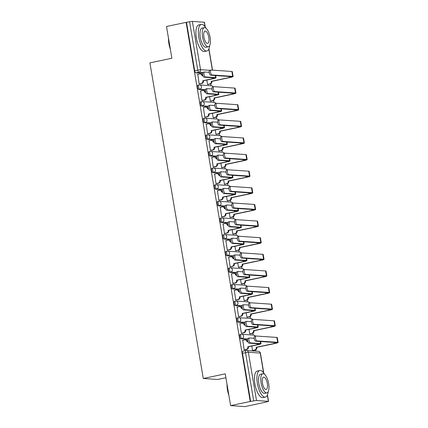 <?xml version="1.0" encoding="UTF-8"?>
<svg xmlns="http://www.w3.org/2000/svg" width="428" height="428" viewBox="0 0 428 428"><rect width="100%" height="100%" fill="white"/><g stroke="black" fill="none" stroke-linecap="round" stroke-linejoin="round"><path stroke-width="0.64" d="M240.151 334.557A2.172 0.813 78.1 0 0 240.065 334.562A2.172 0.813 78.1 0 0 239.675 336.633A2.172 0.813 78.1 0 0 240.873 338.821L241.954 338.591A2.172 0.813 -101.9 0 1 240.755 336.403A2.172 0.813 -101.9 0 1 241.146 334.338A2.172 0.813 -101.9 0 1 241.237 334.332A2.172 2.001 93.9 0 1 243.564 336.044A2.172 2.001 -86.1 0 1 241.954 338.591L247.651 338.981M237.342 317.934A2.172 0.813 78.1 0 0 237.251 317.94A2.172 0.813 78.1 0 0 236.861 320.01A2.172 0.813 78.1 0 0 238.059 322.198L239.145 321.968A2.172 0.813 -101.9 0 1 237.947 319.78A2.172 0.813 -101.9 0 1 238.337 317.715A2.172 0.813 -101.9 0 1 238.423 317.71A2.172 2.001 93.9 0 1 240.755 319.422A2.172 2.001 -86.1 0 1 239.145 321.968L244.837 322.359M234.528 301.312A2.172 0.813 78.1 0 0 234.442 301.317A2.172 0.813 78.1 0 0 234.046 303.388A2.172 0.813 78.1 0 0 235.25 305.576L236.331 305.346A2.172 0.813 -101.9 0 1 235.133 303.158A2.172 0.813 -101.9 0 1 235.523 301.093A2.172 0.813 -101.9 0 1 235.614 301.082A2.172 2.001 93.9 0 1 237.941 302.799A2.172 2.001 -86.1 0 1 236.331 305.346L242.029 305.736M231.719 284.69A2.172 0.813 78.1 0 0 231.628 284.695A2.172 0.813 78.1 0 0 231.238 286.765A2.172 0.813 78.1 0 0 232.436 288.954L233.522 288.723A2.172 0.813 -101.9 0 1 232.324 286.535A2.172 0.813 -101.9 0 1 232.714 284.47A2.172 0.813 -101.9 0 1 232.8 284.46A2.172 2.001 93.9 0 1 235.133 286.177A2.172 2.001 -86.1 0 1 233.522 288.723L239.215 289.114M228.905 268.067A2.172 0.813 78.1 0 0 228.82 268.072A2.172 0.813 78.1 0 0 228.424 270.143A2.172 0.813 78.1 0 0 229.627 272.331L230.708 272.101A2.172 0.813 -101.9 0 1 229.51 269.913A2.172 0.813 -101.9 0 1 229.9 267.842A2.172 0.813 -101.9 0 1 229.991 267.837A2.172 2.001 93.9 0 1 232.318 269.554A2.172 2.001 -86.1 0 1 230.708 272.101L236.406 272.492M226.096 251.445A2.172 0.813 78.1 0 0 226.005 251.45A2.172 0.813 78.1 0 0 225.615 253.52A2.172 0.813 78.1 0 0 226.813 255.709L227.899 255.479A2.172 0.813 -101.9 0 1 226.696 253.29A2.172 0.813 -101.9 0 1 227.091 251.22A2.172 0.813 -101.9 0 1 227.177 251.215A2.172 2.001 93.9 0 1 229.51 252.932A2.172 2.001 -86.1 0 1 227.899 255.479L233.592 255.869M223.282 234.822A2.172 0.813 78.1 0 0 223.197 234.828A2.172 0.813 78.1 0 0 222.801 236.898A2.172 0.813 78.1 0 0 224.005 239.086L225.085 238.856A2.172 0.813 -101.9 0 1 223.887 236.668A2.172 0.813 -101.9 0 1 224.277 234.598A2.172 0.813 -101.9 0 1 224.368 234.592A2.172 2.001 93.9 0 1 226.696 236.31A2.172 2.001 -86.1 0 1 225.085 238.856L230.783 239.247M220.468 218.2A2.172 0.813 78.1 0 0 220.383 218.205A2.172 0.813 78.1 0 0 219.992 220.276A2.172 0.813 78.1 0 0 221.19 222.464L222.276 222.234A2.172 0.813 -101.9 0 1 221.073 220.046A2.172 0.813 -101.9 0 1 221.469 217.975A2.172 0.813 -101.9 0 1 221.554 217.97A2.172 2.001 93.9 0 1 223.887 219.687A2.172 2.001 -86.1 0 1 222.276 222.234L227.969 222.624M217.659 201.577A2.172 0.813 78.1 0 0 217.574 201.583A2.172 0.813 78.1 0 0 217.178 203.648A2.172 0.813 78.1 0 0 218.382 205.841L219.462 205.611A2.172 0.813 -101.9 0 1 218.264 203.423A2.172 0.813 -101.9 0 1 218.655 201.353A2.172 0.813 -101.9 0 1 218.74 201.347A2.172 2.001 93.9 0 1 221.073 203.065A2.172 2.001 -86.1 0 1 219.462 205.611L225.16 206.002M214.845 184.955A2.172 0.813 78.1 0 0 214.76 184.96A2.172 0.813 78.1 0 0 214.369 187.025A2.172 0.813 78.1 0 0 215.568 189.213L216.654 188.989A2.172 0.813 -101.9 0 1 215.45 186.801A2.172 0.813 -101.9 0 1 215.846 184.73A2.172 0.813 -101.9 0 1 215.931 184.725A2.172 2.001 93.9 0 1 218.264 186.442A2.172 2.001 -86.1 0 1 216.654 188.989L222.346 189.374M212.037 168.332A2.172 0.813 78.1 0 0 211.951 168.338A2.172 0.813 78.1 0 0 211.555 170.403A2.172 0.813 78.1 0 0 212.759 172.591L213.84 172.366A2.172 0.813 -101.9 0 1 212.641 170.178A2.172 0.813 -101.9 0 1 213.032 168.108A2.172 0.813 -101.9 0 1 213.117 168.102A2.172 2.001 93.9 0 1 215.45 169.82A2.172 2.001 -86.1 0 1 213.84 172.366L219.537 172.751M209.222 151.71A2.172 0.813 78.1 0 0 209.137 151.715A2.172 0.813 78.1 0 0 208.746 153.78A2.172 0.813 78.1 0 0 209.945 155.969L211.031 155.744A2.172 0.813 -101.9 0 1 209.827 153.556A2.172 0.813 -101.9 0 1 210.223 151.485A2.172 0.813 -101.9 0 1 210.309 151.48A2.172 2.001 93.9 0 1 212.641 153.197A2.172 2.001 -86.1 0 1 211.031 155.744L216.723 156.129M206.414 135.088A2.172 0.813 78.1 0 0 206.328 135.093A2.172 0.813 78.1 0 0 205.932 137.158A2.172 0.813 78.1 0 0 207.136 139.346L208.217 139.121A2.172 0.813 -101.9 0 1 207.018 136.933A2.172 0.813 -101.9 0 1 207.409 134.863A2.172 0.813 -101.9 0 1 207.494 134.857A2.172 2.001 93.9 0 1 209.827 136.575A2.172 2.001 -86.1 0 1 208.217 139.121L213.914 139.507M203.6 118.465A2.172 0.813 78.1 0 0 203.514 118.47A2.172 0.813 78.1 0 0 203.123 120.536A2.172 0.813 78.1 0 0 204.322 122.724L205.408 122.499A2.172 0.813 -101.9 0 1 204.204 120.311A2.172 0.813 -101.9 0 1 204.6 118.24A2.172 0.813 -101.9 0 1 204.686 118.235A2.172 2.001 93.9 0 1 207.018 119.952A2.172 2.001 -86.1 0 1 205.408 122.499L211.1 122.884M200.791 101.843A2.172 0.813 78.1 0 0 200.705 101.848A2.172 0.813 78.1 0 0 200.309 103.913A2.172 0.813 78.1 0 0 201.513 106.101L202.594 105.877A2.172 0.813 -101.9 0 1 201.395 103.688A2.172 0.813 -101.9 0 1 201.786 101.618A2.172 0.813 -101.9 0 1 201.872 101.613A2.172 2.001 93.9 0 1 204.204 103.33A2.172 2.001 -86.1 0 1 202.594 105.877L208.292 106.262M197.977 85.22A2.172 0.813 78.1 0 0 197.891 85.226A2.172 0.813 78.1 0 0 197.501 87.291A2.172 0.813 78.1 0 0 198.699 89.479L199.785 89.254A2.172 0.813 -101.9 0 1 198.581 87.066A2.172 0.813 -101.9 0 1 198.977 84.995A2.172 0.813 -101.9 0 1 199.063 84.99A2.172 2.001 93.9 0 1 201.395 86.707A2.172 2.001 -86.1 0 1 199.785 89.254L205.477 89.639M230.622 405.616L225.256 373.863L203.284 378.486L149.902 62.868L171.869 58.245L166.503 26.493L186.105 22.368L250.23 401.496L230.622 405.616L245.025 406.6L264.611 402.363M255.944 351.147L255.725 349.826M253.226 335.076L252.911 333.203M250.417 318.453L250.096 316.581M247.603 301.831L247.288 299.958M244.795 285.209L244.474 283.336M241.981 268.586L241.665 266.708M239.172 251.964L238.851 250.086M236.358 235.341L236.042 233.463M233.549 218.719L233.228 216.841M230.735 202.096L230.419 200.218M227.926 185.474L227.605 183.596M225.112 168.851L224.796 166.974M222.303 152.229L221.982 150.351M219.489 135.606L219.173 133.729M216.68 118.984L216.359 117.106M213.866 102.362L213.551 100.484M211.058 85.739L210.737 83.861M225.909 377.737L217.686 379.465L203.284 378.486M264.627 402.475L268.393 401.336L256.511 400.522L253.702 400.881L245.538 352.613A2.172 0.813 -101.9 0 1 245.929 350.543A2.172 0.813 -101.9 0 1 246.014 350.537A2.172 2.001 -86.1 0 1 246.523 350.505A2.172 2.172 0 0 0 245.929 350.543L242.874 351.185A2.172 0.813 -101.9 0 1 242.965 351.179M250.23 401.496L253.702 400.881M202.621 73.316L195.89 72.856L198.94 72.214A2.172 0.813 -101.9 0 1 197.741 70.026L189.577 21.758L192.386 21.4L204.44 22.261L205.237 26.991M189.577 21.758L186.105 22.368M197.79 74.354L199.17 83.931L199.79 83.909M206.815 80.057L207.569 84.503L208.185 84.482M200.604 90.977L201.984 100.553L202.605 100.532M209.629 96.68L210.378 101.126L210.999 101.104M203.412 107.599L204.793 117.176L205.413 117.154M212.438 113.302L213.192 117.748L213.807 117.727M206.226 124.222L207.607 133.798L208.227 133.777M215.252 129.925L216.001 134.371L216.621 134.349M209.035 140.849L210.416 150.421L211.036 150.399M218.061 146.547L218.815 150.993L219.43 150.972M211.849 157.472L213.23 167.043L213.85 167.022M220.875 163.17L221.624 167.616L222.244 167.594M214.658 174.094L216.038 183.666L216.659 183.644M223.684 179.792L224.438 184.238L225.058 184.217M217.472 190.717L218.852 200.288L219.473 200.267M226.498 196.415L227.247 200.86L227.867 200.839M220.281 207.339L221.661 216.91L222.282 216.889M229.306 213.042L230.061 217.483L230.681 217.461M223.095 223.962L224.475 233.533L225.096 233.511M232.12 229.665L232.869 234.105L233.49 234.084M225.904 240.584L227.289 250.155L227.905 250.134M234.929 246.287L235.684 250.728L236.304 250.706M228.718 257.207L230.098 266.778L230.719 266.756M237.743 262.91L238.492 267.35L239.113 267.329M231.527 273.829L232.912 283.4L233.528 283.379M240.552 279.532L241.306 283.973L241.927 283.951M234.341 290.452L235.721 300.023L236.342 300.001M243.366 296.155L244.115 300.595L244.736 300.574M237.149 307.074L238.535 316.645L239.15 316.624M246.175 312.777L246.929 317.218L247.55 317.196M239.964 323.696L241.344 333.268L241.964 333.246M248.989 329.4L249.743 333.845L250.359 333.819M242.772 340.319L244.158 349.89L244.773 349.869M247.609 339.281L240.873 338.821M244.795 322.659L238.059 322.198M241.986 306.036L235.25 305.576M239.172 289.414L232.436 288.954M236.363 272.791L229.627 272.331M233.549 256.169L226.813 255.709M230.735 239.541L224.005 239.086M227.926 222.918L221.19 222.464M225.112 206.296L218.382 205.841M222.303 189.674L215.568 189.213M219.489 173.051L212.759 172.591M216.68 156.429L209.945 155.969M213.866 139.806L207.136 139.346M211.058 123.184L204.322 122.724M208.243 106.561L201.513 106.101M205.435 89.939L198.699 89.479M251.803 346.022L252.552 350.468L253.173 350.446M250.648 401.523L242.483 353.255A2.172 0.813 -101.9 0 1 242.874 351.185M186.522 22.4L194.686 70.668A2.172 0.813 78.1 0 0 195.89 72.856M209.206 72.337L204.52 72.016A2.498 0.936 78.1 0 0 204.424 72.022A2.498 0.936 78.1 0 0 203.996 74.531A2.498 0.936 78.1 0 0 205.349 76.917L204.07 77.184A2.498 0.936 -101.9 0 1 202.712 74.798A2.498 0.936 -101.9 0 1 203.139 72.295A2.498 0.936 -101.9 0 1 203.241 72.284M202.931 75.649L202 75.676A2.172 2.001 -86.1 0 0 199.667 73.958L197.559 74.402M200.176 73.926L200.721 73.964A2.172 2.001 93.9 0 1 202.546 75.713L202.546 75.729M199.164 83.888L201.272 83.444A2.172 2.001 -86.1 0 0 202.883 80.897L212.759 78.811A5.484 0.535 170.4 0 0 216.049 77.752A5.484 0.535 170.4 0 0 215.616 77.618L205.349 76.917M203.402 80.774L203.428 80.935A2.172 2.001 93.9 0 1 201.818 83.481L199.56 83.958M204.07 77.184L214.332 77.885A4.071 0.396 -9.6 0 1 214.653 77.987A4.071 0.396 -9.6 0 1 212.213 78.773L202.856 80.737M207.559 84.46L209.672 84.016A2.172 2.001 -86.1 0 0 211.277 81.47L229.825 77.559A5.484 0.535 170.4 0 0 233.11 76.5L232.281 71.599A5.484 0.535 170.4 0 0 231.853 71.465L211.09 70.048A2.498 0.936 78.1 0 0 210.993 70.058A2.498 0.936 78.1 0 0 210.565 72.562A2.498 0.936 78.1 0 0 211.919 74.954L210.64 75.221A2.498 0.936 -101.9 0 1 209.281 72.835A2.498 0.936 -101.9 0 1 209.709 70.326A2.498 0.936 -101.9 0 1 209.811 70.32M210.64 75.221L231.398 76.639A4.071 0.396 -9.6 0 1 231.719 76.735A4.071 0.396 -9.6 0 1 229.28 77.522L211.25 81.315M211.796 81.347L211.823 81.507A2.172 2.001 93.9 0 1 210.218 84.054L209.672 84.016M207.96 84.53L210.218 84.054M233.11 76.5A5.484 0.535 170.4 0 0 232.682 76.366L211.919 74.954M212.021 88.96L207.334 88.639A2.498 0.936 78.1 0 0 207.232 88.644A2.498 0.936 78.1 0 0 206.804 91.153A2.498 0.936 78.1 0 0 208.163 93.539L206.879 93.807A2.498 0.936 -101.9 0 1 205.526 91.421A2.498 0.936 -101.9 0 1 205.954 88.917A2.498 0.936 -101.9 0 1 206.05 88.906M205.745 92.271L204.814 92.298A2.172 2.001 -86.1 0 0 202.481 90.586L200.374 91.025M204.814 92.298L205.36 92.352A2.172 2.001 93.9 0 0 203.535 90.586L202.99 90.549M201.979 100.51L204.086 100.066A2.172 2.001 -86.1 0 0 205.697 97.52L215.573 95.433A5.484 0.535 170.4 0 0 218.858 94.374A5.484 0.535 170.4 0 0 218.424 94.24L208.163 93.539M206.216 97.397L206.243 97.557A2.172 2.001 93.9 0 1 204.632 100.104L202.374 100.58M206.879 93.807L217.146 94.508A4.071 0.396 -9.6 0 1 217.467 94.609A4.071 0.396 -9.6 0 1 215.027 95.396L205.67 97.359M214.829 105.582L210.143 105.261A2.498 0.936 78.1 0 0 210.046 105.267A2.498 0.936 78.1 0 0 209.618 107.776A2.498 0.936 78.1 0 0 210.972 110.162L209.693 110.435A2.498 0.936 -101.9 0 1 208.334 108.043A2.498 0.936 -101.9 0 1 208.762 105.539A2.498 0.936 -101.9 0 1 208.864 105.529M208.554 108.894L207.623 108.921A2.172 2.001 -86.1 0 0 205.29 107.209L203.182 107.647M205.798 107.171L206.344 107.209A2.172 2.001 93.9 0 1 208.169 108.958L208.169 108.974M204.787 117.133L206.895 116.689A2.172 2.001 -86.1 0 0 208.506 114.142L218.382 112.056A5.484 0.535 170.4 0 0 221.672 110.996A5.484 0.535 170.4 0 0 221.239 110.863L210.972 110.162M209.025 114.019L209.051 114.18A2.172 2.001 93.9 0 1 207.441 116.726L205.183 117.202M209.693 110.435L219.955 111.13A4.071 0.396 -9.6 0 1 220.276 111.232A4.071 0.396 -9.6 0 1 217.836 112.018L208.479 113.987M210.373 101.083L212.481 100.639A2.172 2.001 -86.1 0 0 214.091 98.092L232.639 94.181A5.484 0.535 170.4 0 0 235.924 93.122L235.095 88.222A5.484 0.535 170.4 0 0 234.662 88.088L213.904 86.67A2.498 0.936 78.1 0 0 213.802 86.681A2.498 0.936 78.1 0 0 213.374 89.184A2.498 0.936 78.1 0 0 214.733 91.576L213.449 91.843A2.498 0.936 -101.9 0 1 212.095 89.457A2.498 0.936 -101.9 0 1 212.523 86.948A2.498 0.936 -101.9 0 1 212.62 86.943M213.449 91.843L234.212 93.261A4.071 0.396 -9.6 0 1 234.533 93.358A4.071 0.396 -9.6 0 1 232.094 94.144L214.064 97.937M214.61 97.975L214.637 98.13A2.172 2.001 93.9 0 1 213.026 100.676L212.481 100.639M210.769 101.152L213.026 100.676M235.924 93.122A5.484 0.535 170.4 0 0 235.491 92.988L214.733 91.576M213.181 117.705L215.295 117.261A2.172 2.001 -86.1 0 0 216.905 114.715L235.448 110.804A5.484 0.535 170.4 0 0 238.733 109.745L237.904 104.844A5.484 0.535 170.4 0 0 237.476 104.71L216.712 103.298A2.498 0.936 78.1 0 0 216.616 103.303A2.498 0.936 78.1 0 0 216.188 105.807A2.498 0.936 78.1 0 0 217.542 108.198L216.263 108.466A2.498 0.936 -101.9 0 1 214.904 106.08A2.498 0.936 -101.9 0 1 215.332 103.571A2.498 0.936 -101.9 0 1 215.434 103.565M216.263 108.466L237.021 109.884A4.071 0.396 -9.6 0 1 237.342 109.98A4.071 0.396 -9.6 0 1 234.902 110.766L216.873 114.56M217.419 114.597L217.451 114.752A2.172 2.001 93.9 0 1 215.84 117.299L215.295 117.261M213.583 117.775L215.84 117.299M238.733 109.745A5.484 0.535 170.4 0 0 238.305 109.611L217.542 108.198M170.36 49.316A13.247 4.97 -101.9 0 1 168.91 43.667A13.247 4.97 -101.9 0 1 168.461 38.092M168.627 39.05A13.573 5.088 78.1 0 0 169.081 43.597A13.573 5.088 78.1 0 0 170.167 48.187M206.023 28.227A13.573 5.088 78.1 0 0 201.283 24.417A13.573 5.088 78.1 0 0 198.827 37.343A13.573 5.088 78.1 0 0 206.868 50.986A13.573 5.088 78.1 0 0 209.672 45.587M201.283 24.417L198.822 24.936A13.573 5.088 78.1 0 0 196.366 37.862A13.573 5.088 78.1 0 0 204.407 51.499L206.868 50.986M208.356 46.786L206.087 47.262A9.774 3.665 -101.9 0 1 200.299 37.445A9.774 3.665 -101.9 0 1 202.064 28.136L204.333 27.66A9.774 3.665 78.1 0 0 202.562 36.963A9.774 3.665 78.1 0 0 208.356 46.786A9.774 3.665 78.1 0 0 210.121 37.482A9.774 3.665 78.1 0 0 204.333 27.66M208.778 37.391A6.297 2.359 78.1 0 0 205.044 31.062A6.297 2.359 78.1 0 0 203.91 37.059A6.297 2.359 78.1 0 0 207.639 43.389A6.297 2.359 78.1 0 0 208.778 37.391M228.9 395.408A13.247 4.97 -101.9 0 1 227.445 389.764A13.247 4.97 -101.9 0 1 227.001 384.184M227.161 385.141A13.573 5.088 78.1 0 0 227.616 389.689A13.573 5.088 78.1 0 0 228.707 394.279M264.558 374.318A13.573 5.088 78.1 0 0 259.823 370.509A13.573 5.088 78.1 0 0 257.367 383.435A13.573 5.088 78.1 0 0 265.408 397.077A13.573 5.088 78.1 0 0 268.212 391.684M259.823 370.509L257.356 371.028A13.573 5.088 78.1 0 0 254.901 383.953A13.573 5.088 78.1 0 0 262.942 397.596L265.408 397.077M266.89 392.877L264.627 393.359A9.774 3.665 -101.9 0 1 258.833 383.536A9.774 3.665 -101.9 0 1 260.604 374.227L262.867 373.751A9.774 3.665 78.1 0 0 261.101 383.06A9.774 3.665 78.1 0 0 266.89 392.877A9.774 3.665 78.1 0 0 268.656 383.574A9.774 3.665 78.1 0 0 262.867 373.751M267.313 383.483A6.297 2.359 78.1 0 0 263.584 377.154A6.297 2.359 78.1 0 0 262.444 383.151A6.297 2.359 78.1 0 0 266.173 389.48A6.297 2.359 78.1 0 0 267.313 383.483M217.643 122.205L212.957 121.884A2.498 0.936 78.1 0 0 212.855 121.889A2.498 0.936 78.1 0 0 212.427 124.398A2.498 0.936 78.1 0 0 213.786 126.784L212.502 127.057A2.498 0.936 -101.9 0 1 211.148 124.666A2.498 0.936 -101.9 0 1 211.576 122.162A2.498 0.936 -101.9 0 1 211.673 122.151M211.368 125.516L210.437 125.548A2.172 2.001 -86.1 0 0 208.104 123.831L205.996 124.27M210.437 125.548L210.983 125.597A2.172 2.001 93.9 0 0 209.158 123.831L208.613 123.794M207.601 133.755L209.709 133.311A2.172 2.001 -86.1 0 0 211.32 130.765L221.196 128.678A5.484 0.535 170.4 0 0 224.481 127.619A5.484 0.535 170.4 0 0 224.047 127.485L213.786 126.784M211.839 130.647L211.865 130.802A2.172 2.001 93.9 0 1 210.255 133.349L207.997 133.825M212.502 127.057L222.769 127.753A4.071 0.396 -9.6 0 1 223.09 127.854A4.071 0.396 -9.6 0 1 220.65 128.641L211.293 130.61M220.452 138.827L215.766 138.506A2.498 0.936 78.1 0 0 215.669 138.511A2.498 0.936 78.1 0 0 215.241 141.021A2.498 0.936 78.1 0 0 216.595 143.407L215.316 143.68A2.498 0.936 -101.9 0 1 213.957 141.288A2.498 0.936 -101.9 0 1 214.385 138.784A2.498 0.936 -101.9 0 1 214.487 138.774M214.177 142.139L213.246 142.171A2.172 2.001 -86.1 0 0 210.913 140.454L208.805 140.898M211.421 140.416L211.967 140.454A2.172 2.001 93.9 0 1 213.791 142.208L213.791 142.219M210.41 150.378L212.518 149.934A2.172 2.001 -86.1 0 0 214.128 147.387L224.005 145.301A5.484 0.535 170.4 0 0 227.295 144.241A5.484 0.535 170.4 0 0 226.861 144.108L216.595 143.407M214.647 147.269L214.674 147.425A2.172 2.001 93.9 0 1 213.064 149.971L210.806 150.447M215.316 143.68L225.583 144.375A4.071 0.396 -9.6 0 1 225.904 144.477A4.071 0.396 -9.6 0 1 223.459 145.263L214.102 147.232M223.266 155.45L218.58 155.129A2.498 0.936 78.1 0 0 218.478 155.134A2.498 0.936 78.1 0 0 218.05 157.643A2.498 0.936 78.1 0 0 219.409 160.029L218.125 160.302A2.498 0.936 -101.9 0 1 216.771 157.911A2.498 0.936 -101.9 0 1 217.199 155.407A2.498 0.936 -101.9 0 1 217.296 155.396M216.991 158.761L216.06 158.793A2.172 2.001 -86.1 0 0 213.727 157.076L211.619 157.52M216.06 158.793L216.605 158.841A2.172 2.001 93.9 0 0 214.781 157.076L214.235 157.039M213.224 167L215.332 166.556A2.172 2.001 -86.1 0 0 216.943 164.015L226.819 161.923A5.484 0.535 170.4 0 0 230.104 160.864A5.484 0.535 170.4 0 0 229.67 160.73L219.409 160.029M217.461 163.892L217.488 164.047A2.172 2.001 93.9 0 1 215.878 166.594L213.62 167.07M218.125 160.302L228.392 161.003A4.071 0.396 -9.6 0 1 228.713 161.099A4.071 0.396 -9.6 0 1 226.273 161.886L216.916 163.854M215.996 134.328L218.103 133.884A2.172 2.001 -86.1 0 0 219.714 131.343L238.262 127.426A5.484 0.535 170.4 0 0 241.547 126.367L240.718 121.466A5.484 0.535 170.4 0 0 240.285 121.333L219.527 119.92A2.498 0.936 78.1 0 0 219.425 119.926A2.498 0.936 78.1 0 0 218.997 122.435A2.498 0.936 78.1 0 0 220.356 124.821L219.072 125.088A2.498 0.936 -101.9 0 1 217.718 122.702A2.498 0.936 -101.9 0 1 218.146 120.193A2.498 0.936 -101.9 0 1 218.243 120.188M219.072 125.088L239.835 126.506A4.071 0.396 -9.6 0 1 240.156 126.602A4.071 0.396 -9.6 0 1 237.717 127.389L219.687 131.182M220.233 131.219L220.26 131.375A2.172 2.001 93.9 0 1 218.649 133.921L218.103 133.884M216.391 134.397L218.649 133.921M241.547 126.367A5.484 0.535 170.4 0 0 241.114 126.233L220.356 124.821M218.81 150.95L220.918 150.506A2.172 2.001 -86.1 0 0 222.528 147.965L241.071 144.049A5.484 0.535 170.4 0 0 244.356 142.989L243.527 138.089A5.484 0.535 170.4 0 0 243.099 137.955L222.335 136.543A2.498 0.936 78.1 0 0 222.239 136.548A2.498 0.936 78.1 0 0 221.811 139.057A2.498 0.936 78.1 0 0 223.165 141.443L221.886 141.711A2.498 0.936 -101.9 0 1 220.527 139.325A2.498 0.936 -101.9 0 1 220.955 136.816A2.498 0.936 -101.9 0 1 221.057 136.81M221.886 141.711L242.644 143.129A4.071 0.396 -9.6 0 1 242.965 143.225A4.071 0.396 -9.6 0 1 240.525 144.011L222.501 147.804M223.047 147.842L223.074 148.002A2.172 2.001 93.9 0 1 221.463 150.544L220.918 150.506M219.206 151.02L221.463 150.544M244.356 142.989A5.484 0.535 170.4 0 0 243.928 142.856L223.165 141.443M221.618 167.573L223.726 167.129A2.172 2.001 -86.1 0 0 225.337 164.587L243.885 160.671A5.484 0.535 170.4 0 0 247.17 159.612L246.341 154.711A5.484 0.535 170.4 0 0 245.907 154.578L225.149 153.165A2.498 0.936 78.1 0 0 225.048 153.171A2.498 0.936 78.1 0 0 224.62 155.68A2.498 0.936 78.1 0 0 225.979 158.066L224.695 158.333A2.498 0.936 -101.9 0 1 223.341 155.947A2.498 0.936 -101.9 0 1 223.769 153.438A2.498 0.936 -101.9 0 1 223.865 153.433M224.695 158.333L245.458 159.751A4.071 0.396 -9.6 0 1 245.779 159.847A4.071 0.396 -9.6 0 1 243.339 160.634L225.31 164.427M225.856 164.464L225.882 164.625A2.172 2.001 93.9 0 1 224.272 167.166L223.726 167.129M222.014 167.642L224.272 167.166M247.17 159.612A5.484 0.535 170.4 0 0 246.737 159.484L225.979 158.066M226.075 172.072L221.388 171.751A2.498 0.936 78.1 0 0 221.292 171.756A2.498 0.936 78.1 0 0 220.864 174.266A2.498 0.936 78.1 0 0 222.218 176.652L220.939 176.924A2.498 0.936 -101.9 0 1 219.58 174.533A2.498 0.936 -101.9 0 1 220.008 172.029A2.498 0.936 -101.9 0 1 220.11 172.024M219.799 175.384L218.869 175.416A2.172 2.001 -86.1 0 0 216.536 173.698L214.428 174.143M217.044 173.661L217.59 173.698A2.172 2.001 93.9 0 1 219.414 175.453L219.42 175.464M216.033 183.623L218.141 183.179A2.172 2.001 -86.1 0 0 219.751 180.637L229.627 178.546A5.484 0.535 170.4 0 0 232.918 177.486A5.484 0.535 170.4 0 0 232.484 177.353L222.218 176.652M220.27 180.514L220.297 180.675A2.172 2.001 93.9 0 1 218.687 183.216L216.429 183.692M220.939 176.924L231.206 177.625A4.071 0.396 -9.6 0 1 231.527 177.722A4.071 0.396 -9.6 0 1 229.082 178.508L219.725 180.477M224.433 184.195L226.54 183.751A2.172 2.001 -86.1 0 0 228.151 181.21L246.694 177.294A5.484 0.535 170.4 0 0 249.979 176.234L249.155 171.334A5.484 0.535 170.4 0 0 248.721 171.2L227.958 169.788A2.498 0.936 78.1 0 0 227.862 169.793A2.498 0.936 78.1 0 0 227.434 172.302A2.498 0.936 78.1 0 0 228.787 174.688L227.509 174.956A2.498 0.936 -101.9 0 1 226.15 172.57A2.498 0.936 -101.9 0 1 226.578 170.06A2.498 0.936 -101.9 0 1 226.68 170.055M227.509 174.956L248.267 176.373A4.071 0.396 -9.6 0 1 248.588 176.47A4.071 0.396 -9.6 0 1 246.148 177.256L228.124 181.049M228.67 181.087L228.696 181.247A2.172 2.001 93.9 0 1 227.086 183.789L226.54 183.751M224.828 184.265L227.086 183.789M249.979 176.234A5.484 0.535 170.4 0 0 249.551 176.106L228.787 174.688M228.889 188.695L224.202 188.374A2.498 0.936 78.1 0 0 224.101 188.379A2.498 0.936 78.1 0 0 223.673 190.888A2.498 0.936 78.1 0 0 225.032 193.274L223.748 193.547A2.498 0.936 -101.9 0 1 222.394 191.161A2.498 0.936 -101.9 0 1 222.822 188.652A2.498 0.936 -101.9 0 1 222.918 188.646M222.614 192.006L221.683 192.038A2.172 2.001 -86.1 0 0 219.35 190.321L217.242 190.765M219.858 190.283L220.404 190.321A2.172 2.001 93.9 0 1 222.228 192.076L222.228 192.086M218.847 200.245L220.955 199.801A2.172 2.001 -86.1 0 0 222.565 197.26L232.441 195.168A5.484 0.535 170.4 0 0 235.726 194.109A5.484 0.535 170.4 0 0 235.293 193.975L225.032 193.274M223.084 197.137L223.111 197.297A2.172 2.001 93.9 0 1 221.501 199.839L219.243 200.315M223.748 193.547L234.014 194.248A4.071 0.396 -9.6 0 1 234.335 194.344A4.071 0.396 -9.6 0 1 231.896 195.131L222.539 197.099M227.241 200.818L229.349 200.374A2.172 2.001 -86.1 0 0 230.96 197.832L249.508 193.916A5.484 0.535 170.4 0 0 252.793 192.857L251.964 187.956A5.484 0.535 170.4 0 0 251.53 187.822L230.772 186.41A2.498 0.936 78.1 0 0 230.671 186.415A2.498 0.936 78.1 0 0 230.243 188.925A2.498 0.936 78.1 0 0 231.601 191.311L230.318 191.578A2.498 0.936 -101.9 0 1 228.964 189.192A2.498 0.936 -101.9 0 1 229.392 186.683A2.498 0.936 -101.9 0 1 229.488 186.678M230.318 191.578L251.081 192.996A4.071 0.396 -9.6 0 1 251.402 193.092A4.071 0.396 -9.6 0 1 248.962 193.879L230.933 197.672M231.478 197.709L231.505 197.87A2.172 2.001 93.9 0 1 229.895 200.411L229.349 200.374M227.637 200.887L229.895 200.411M252.793 192.857A5.484 0.535 170.4 0 0 252.359 192.728L231.601 191.311M231.698 205.317L227.011 204.996A2.498 0.936 78.1 0 0 226.915 205.007A2.498 0.936 78.1 0 0 226.487 207.51A2.498 0.936 78.1 0 0 227.84 209.897L226.562 210.169A2.498 0.936 -101.9 0 1 225.203 207.783A2.498 0.936 -101.9 0 1 225.631 205.274A2.498 0.936 -101.9 0 1 225.733 205.269M225.428 208.629L224.491 208.661A2.172 2.001 -86.1 0 0 222.159 206.943L220.051 207.387M224.491 208.661L225.042 208.709A2.172 2.001 93.9 0 0 223.218 206.943L222.667 206.906M221.656 216.868L223.764 216.424A2.172 2.001 -86.1 0 0 225.374 213.882L235.25 211.79A5.484 0.535 170.4 0 0 238.54 210.731A5.484 0.535 170.4 0 0 238.107 210.597L227.84 209.897M225.893 213.759L225.92 213.92A2.172 2.001 93.9 0 1 224.309 216.461L222.052 216.937M226.562 210.169L236.828 210.87A4.071 0.396 -9.6 0 1 237.149 210.967A4.071 0.396 -9.6 0 1 234.704 211.753L225.347 213.722M230.055 217.44L232.163 216.996A2.172 2.001 -86.1 0 0 233.774 214.455L252.317 210.539A5.484 0.535 170.4 0 0 255.607 209.479L254.778 204.579A5.484 0.535 170.4 0 0 254.344 204.445L233.581 203.032A2.498 0.936 78.1 0 0 233.485 203.038A2.498 0.936 78.1 0 0 233.057 205.547A2.498 0.936 78.1 0 0 234.41 207.933L233.132 208.201A2.498 0.936 -101.9 0 1 231.773 205.815A2.498 0.936 -101.9 0 1 232.201 203.305A2.498 0.936 -101.9 0 1 232.302 203.3M233.132 208.201L253.89 209.618A4.071 0.396 -9.6 0 1 254.211 209.715A4.071 0.396 -9.6 0 1 251.771 210.501L233.747 214.294M234.293 214.332L234.319 214.492A2.172 2.001 93.9 0 1 232.709 217.033L232.163 216.996M230.451 217.51L232.709 217.033M255.607 209.479A5.484 0.535 170.4 0 0 255.174 209.351L234.41 207.933M234.512 221.939L229.825 221.618A2.498 0.936 78.1 0 0 229.724 221.629A2.498 0.936 78.1 0 0 229.296 224.133A2.498 0.936 78.1 0 0 230.655 226.519L229.371 226.792A2.498 0.936 -101.9 0 1 228.017 224.406A2.498 0.936 -101.9 0 1 228.445 221.897A2.498 0.936 -101.9 0 1 228.547 221.891M228.236 225.251L227.305 225.283A2.172 2.001 -86.1 0 0 224.973 223.566L222.865 224.01M225.481 223.528L226.027 223.566A2.172 2.001 93.9 0 1 227.851 225.321L227.851 225.331M224.47 233.49L226.578 233.046A2.172 2.001 -86.1 0 0 228.188 230.505L238.064 228.413A5.484 0.535 170.4 0 0 241.349 227.354A5.484 0.535 170.4 0 0 240.916 227.22L230.655 226.519M228.707 230.382L228.734 230.542A2.172 2.001 93.9 0 1 227.124 233.083L224.866 233.56M229.371 226.792L239.637 227.493A4.071 0.396 -9.6 0 1 239.958 227.589A4.071 0.396 -9.6 0 1 237.519 228.375L228.161 230.344M232.864 234.062L234.972 233.624A2.172 2.001 -86.1 0 0 236.582 231.077L255.131 227.161A5.484 0.535 170.4 0 0 258.416 226.102L257.586 221.201A5.484 0.535 170.4 0 0 257.153 221.073L236.395 219.655A2.498 0.936 78.1 0 0 236.293 219.66A2.498 0.936 78.1 0 0 235.865 222.169A2.498 0.936 78.1 0 0 237.224 224.556L235.94 224.823A2.498 0.936 -101.9 0 1 234.587 222.437A2.498 0.936 -101.9 0 1 235.015 219.928A2.498 0.936 -101.9 0 1 235.116 219.922M235.94 224.823L256.704 226.241A4.071 0.396 -9.6 0 1 257.025 226.337A4.071 0.396 -9.6 0 1 254.585 227.124L236.556 230.917M237.101 230.954L237.128 231.115A2.172 2.001 93.9 0 1 235.518 233.656L234.972 233.624M233.26 234.132L235.518 233.656M258.416 226.102A5.484 0.535 170.4 0 0 257.982 225.973L237.224 224.556M237.321 238.562L232.634 238.241A2.498 0.936 78.1 0 0 232.538 238.252A2.498 0.936 78.1 0 0 232.11 240.755A2.498 0.936 78.1 0 0 233.463 243.147L232.185 243.414A2.498 0.936 -101.9 0 1 230.826 241.028A2.498 0.936 -101.9 0 1 231.254 238.519A2.498 0.936 -101.9 0 1 231.355 238.514M231.05 241.874L230.114 241.906A2.172 2.001 -86.1 0 0 227.787 240.188L225.674 240.632M230.114 241.906L230.665 241.954A2.172 2.001 93.9 0 0 228.841 240.188L228.295 240.151M227.279 250.113L229.387 249.674A2.172 2.001 -86.1 0 0 230.997 247.127L240.873 245.035A5.484 0.535 170.4 0 0 244.163 243.976A5.484 0.535 170.4 0 0 243.73 243.842L233.463 243.147M231.516 247.004L231.543 247.165A2.172 2.001 93.9 0 1 229.932 249.706L227.675 250.182M232.185 243.414L242.451 244.115A4.071 0.396 -9.6 0 1 242.772 244.211A4.071 0.396 -9.6 0 1 240.327 244.998L230.97 246.967M235.678 250.685L237.786 250.246A2.172 2.001 -86.1 0 0 239.396 247.7L257.94 243.783A5.484 0.535 170.4 0 0 261.23 242.724L260.401 237.824A5.484 0.535 170.4 0 0 259.967 237.695L239.204 236.277A2.498 0.936 78.1 0 0 239.108 236.283A2.498 0.936 78.1 0 0 238.68 238.792A2.498 0.936 78.1 0 0 240.033 241.178L238.754 241.446A2.498 0.936 -101.9 0 1 237.396 239.059A2.498 0.936 -101.9 0 1 237.824 236.55A2.498 0.936 -101.9 0 1 237.925 236.545M238.754 241.446L259.512 242.863A4.071 0.396 -9.6 0 1 259.833 242.96A4.071 0.396 -9.6 0 1 257.394 243.746L239.37 247.539M239.915 247.577L239.942 247.737A2.172 2.001 93.9 0 1 238.332 250.284L237.786 250.246M236.074 250.755L238.332 250.284M261.23 242.724A5.484 0.535 170.4 0 0 260.796 242.596L240.033 241.178M240.135 255.184L235.448 254.863A2.498 0.936 78.1 0 0 235.346 254.874A2.498 0.936 78.1 0 0 234.919 257.378A2.498 0.936 78.1 0 0 236.277 259.769L234.999 260.037A2.498 0.936 -101.9 0 1 233.64 257.651A2.498 0.936 -101.9 0 1 234.068 255.142A2.498 0.936 -101.9 0 1 234.169 255.136M233.859 258.496L232.928 258.528A2.172 2.001 -86.1 0 0 230.596 256.811L228.488 257.255M232.928 258.528L233.474 258.576A2.172 2.001 93.9 0 0 231.65 256.811L231.104 256.773M230.093 266.735L232.201 266.296A2.172 2.001 -86.1 0 0 233.811 263.75L243.687 261.658A5.484 0.535 170.4 0 0 246.972 260.599A5.484 0.535 170.4 0 0 246.544 260.465L236.277 259.769M234.33 263.627L234.357 263.787A2.172 2.001 93.9 0 1 232.746 266.334L230.489 266.805M234.999 260.037L245.26 260.738A4.071 0.396 -9.6 0 1 245.581 260.834A4.071 0.396 -9.6 0 1 243.141 261.62L233.784 263.589M238.487 267.307L240.595 266.869A2.172 2.001 -86.1 0 0 242.205 264.322L260.754 260.406A5.484 0.535 170.4 0 0 264.039 259.347L263.209 254.446A5.484 0.535 170.4 0 0 262.776 254.318L242.018 252.9A2.498 0.936 78.1 0 0 241.916 252.905A2.498 0.936 78.1 0 0 241.488 255.414A2.498 0.936 78.1 0 0 242.847 257.8L241.569 258.068A2.498 0.936 -101.9 0 1 240.21 255.682A2.498 0.936 -101.9 0 1 240.638 253.173A2.498 0.936 -101.9 0 1 240.739 253.167M241.569 258.068L262.327 259.486A4.071 0.396 -9.6 0 1 262.648 259.582A4.071 0.396 -9.6 0 1 260.208 260.368L242.178 264.162M242.724 264.199L242.751 264.36A2.172 2.001 93.9 0 1 241.141 266.906L240.595 266.869M238.883 267.377L241.141 266.906M264.039 259.347A5.484 0.535 170.4 0 0 263.605 259.218L242.847 257.8M242.944 271.807L238.257 271.486A2.498 0.936 78.1 0 0 238.161 271.496A2.498 0.936 78.1 0 0 237.733 274A2.498 0.936 78.1 0 0 239.086 276.392L237.808 276.659A2.498 0.936 -101.9 0 1 236.449 274.273A2.498 0.936 -101.9 0 1 236.877 271.764A2.498 0.936 -101.9 0 1 236.978 271.759M236.673 275.118L235.737 275.15A2.172 2.001 -86.1 0 0 233.41 273.433L231.297 273.877M233.918 273.396L234.464 273.433A2.172 2.001 93.9 0 1 236.283 275.188L236.288 275.199M232.902 283.357L235.009 282.919A2.172 2.001 -86.1 0 0 236.62 280.372L246.496 278.28A5.484 0.535 170.4 0 0 249.786 277.221A5.484 0.535 170.4 0 0 249.353 277.087L239.086 276.392M237.139 280.249L237.166 280.41A2.172 2.001 93.9 0 1 235.555 282.956L233.297 283.427M237.808 276.659L248.074 277.36A4.071 0.396 -9.6 0 1 248.395 277.456A4.071 0.396 -9.6 0 1 245.95 278.243L236.593 280.212M241.301 283.935L243.409 283.491A2.172 2.001 -86.1 0 0 245.019 280.945L263.562 277.028A5.484 0.535 170.4 0 0 266.853 275.969L266.023 271.068A5.484 0.535 170.4 0 0 265.59 270.94L244.827 269.522A2.498 0.936 78.1 0 0 244.73 269.528A2.498 0.936 78.1 0 0 244.302 272.037A2.498 0.936 78.1 0 0 245.656 274.423L244.377 274.69A2.498 0.936 -101.9 0 1 243.018 272.304A2.498 0.936 -101.9 0 1 243.446 269.8A2.498 0.936 -101.9 0 1 243.548 269.79M244.377 274.69L265.135 276.108A4.071 0.396 -9.6 0 1 265.456 276.204A4.071 0.396 -9.6 0 1 263.017 276.991L244.993 280.784M245.538 280.822L245.565 280.982A2.172 2.001 93.9 0 1 243.955 283.529L243.409 283.491M241.697 283.999L243.955 283.529M266.853 275.969A5.484 0.535 170.4 0 0 266.419 275.841L245.656 274.423M245.758 288.429L241.071 288.108A2.498 0.936 78.1 0 0 240.969 288.119A2.498 0.936 78.1 0 0 240.541 290.623A2.498 0.936 78.1 0 0 241.9 293.014L240.622 293.282A2.498 0.936 -101.9 0 1 239.263 290.896A2.498 0.936 -101.9 0 1 239.691 288.386A2.498 0.936 -101.9 0 1 239.792 288.381M239.482 291.741L238.551 291.773A2.172 2.001 -86.1 0 0 236.219 290.056L234.111 290.5M238.551 291.773L239.097 291.821A2.172 2.001 93.9 0 0 237.273 290.056L236.727 290.018M235.716 299.985L237.824 299.541A2.172 2.001 -86.1 0 0 239.434 296.995L249.31 294.903A5.484 0.535 170.4 0 0 252.595 293.843A5.484 0.535 170.4 0 0 252.167 293.715L241.9 293.014M239.953 296.872L239.98 297.032A2.172 2.001 93.9 0 1 238.369 299.579L236.112 300.049M240.622 293.282L250.883 293.983A4.071 0.396 -9.6 0 1 251.204 294.079A4.071 0.396 -9.6 0 1 248.764 294.865L239.407 296.834M244.11 300.558L246.218 300.114A2.172 2.001 -86.1 0 0 247.828 297.567L266.377 293.651A5.484 0.535 170.4 0 0 269.661 292.591L268.832 287.691A5.484 0.535 170.4 0 0 268.399 287.562L247.641 286.145A2.498 0.936 78.1 0 0 247.539 286.15A2.498 0.936 78.1 0 0 247.111 288.659A2.498 0.936 78.1 0 0 248.47 291.045L247.191 291.313A2.498 0.936 -101.9 0 1 245.833 288.927A2.498 0.936 -101.9 0 1 246.261 286.423A2.498 0.936 -101.9 0 1 246.362 286.412M247.191 291.313L267.949 292.731A4.071 0.396 -9.6 0 1 268.27 292.827A4.071 0.396 -9.6 0 1 265.831 293.613L247.801 297.406M248.347 297.444L248.374 297.604A2.172 2.001 93.9 0 1 246.763 300.151L246.218 300.114M244.506 300.622L246.763 300.151M269.661 292.591A5.484 0.535 170.4 0 0 269.228 292.463L248.47 291.045M248.566 305.052L243.88 304.736A2.498 0.936 78.1 0 0 243.783 304.741A2.498 0.936 78.1 0 0 243.355 307.245A2.498 0.936 78.1 0 0 244.709 309.637L243.43 309.904A2.498 0.936 -101.9 0 1 242.071 307.518A2.498 0.936 -101.9 0 1 242.505 305.009A2.498 0.936 -101.9 0 1 242.601 305.004M242.296 308.363L241.36 308.395A2.172 2.001 -86.1 0 0 239.033 306.678L236.919 307.122M239.541 306.641L240.087 306.678A2.172 2.001 93.9 0 1 241.906 308.433L241.911 308.444M238.524 316.608L240.632 316.164A2.172 2.001 -86.1 0 0 242.243 313.617L252.119 311.525A5.484 0.535 170.4 0 0 255.409 310.466A5.484 0.535 170.4 0 0 254.976 310.337L244.709 309.637M242.762 313.494L242.788 313.654A2.172 2.001 93.9 0 1 241.178 316.201L238.92 316.672M243.43 309.904L253.697 310.605A4.071 0.396 -9.6 0 1 254.018 310.701A4.071 0.396 -9.6 0 1 251.573 311.488L242.216 313.457M246.924 317.18L249.032 316.736A2.172 2.001 -86.1 0 0 250.642 314.189L269.185 310.273A5.484 0.535 170.4 0 0 272.476 309.214L271.646 304.313A5.484 0.535 170.4 0 0 271.213 304.185L250.45 302.767A2.498 0.936 78.1 0 0 250.353 302.773A2.498 0.936 78.1 0 0 249.925 305.282A2.498 0.936 78.1 0 0 251.279 307.668L250 307.941A2.498 0.936 -101.9 0 1 248.641 305.549A2.498 0.936 -101.9 0 1 249.075 303.045A2.498 0.936 -101.9 0 1 249.171 303.035M250 307.941L270.758 309.353A4.071 0.396 -9.6 0 1 271.079 309.455A4.071 0.396 -9.6 0 1 268.64 310.241L250.615 314.029M251.161 314.066L251.188 314.227A2.172 2.001 93.9 0 1 249.578 316.774L249.032 316.736M247.32 317.244L249.578 316.774M272.476 309.214A5.484 0.535 170.4 0 0 272.042 309.086L251.279 307.668M251.38 321.674L246.694 321.358A2.498 0.936 78.1 0 0 246.592 321.364A2.498 0.936 78.1 0 0 246.164 323.873A2.498 0.936 78.1 0 0 247.523 326.259L246.244 326.527A2.498 0.936 -101.9 0 1 244.886 324.14A2.498 0.936 -101.9 0 1 245.314 321.631A2.498 0.936 -101.9 0 1 245.415 321.626M245.105 324.986L244.174 325.018A2.172 2.001 -86.1 0 0 241.841 323.3L239.734 323.745M244.174 325.018L244.72 325.066A2.172 2.001 93.9 0 0 242.895 323.3L242.35 323.263M241.339 333.23L243.446 332.786A2.172 2.001 -86.1 0 0 245.057 330.239L254.933 328.148A5.484 0.535 170.4 0 0 258.218 327.088A5.484 0.535 170.4 0 0 257.79 326.96L247.523 326.259M245.576 330.116L245.602 330.277A2.172 2.001 93.9 0 1 243.992 332.824L241.734 333.294M246.244 326.527L256.506 327.227A4.071 0.396 -9.6 0 1 256.827 327.324A4.071 0.396 -9.6 0 1 254.387 328.11L245.03 330.079M249.733 333.803L251.841 333.359A2.172 2.001 -86.1 0 0 253.451 330.812L271.999 326.901A5.484 0.535 170.4 0 0 275.284 325.842L274.455 320.936A5.484 0.535 170.4 0 0 274.022 320.807L253.264 319.39A2.498 0.936 78.1 0 0 253.162 319.395A2.498 0.936 78.1 0 0 252.734 321.904A2.498 0.936 78.1 0 0 254.093 324.29L252.814 324.563A2.498 0.936 -101.9 0 1 251.455 322.172A2.498 0.936 -101.9 0 1 251.883 319.668A2.498 0.936 -101.9 0 1 251.985 319.657M252.814 324.563L273.572 325.976A4.071 0.396 -9.6 0 1 273.893 326.077A4.071 0.396 -9.6 0 1 271.454 326.864L253.424 330.651M253.97 330.689L253.997 330.849A2.172 2.001 93.9 0 1 252.386 333.396L251.841 333.359M250.129 333.867L252.386 333.396M275.284 325.842A5.484 0.535 170.4 0 0 274.851 325.708L254.093 324.29M254.195 338.297L249.508 337.981A2.498 0.936 78.1 0 0 249.406 337.986A2.498 0.936 78.1 0 0 248.978 340.495A2.498 0.936 78.1 0 0 250.332 342.882L249.053 343.149A2.498 0.936 -101.9 0 1 247.694 340.763A2.498 0.936 -101.9 0 1 248.128 338.254A2.498 0.936 -101.9 0 1 248.224 338.248M247.919 341.608L246.983 341.64A2.172 2.001 -86.1 0 0 244.656 339.923L242.542 340.367M245.164 339.885L245.709 339.923A2.172 2.001 93.9 0 1 247.528 341.678L247.534 341.688M244.147 349.853L246.255 349.409A2.172 2.001 -86.1 0 0 247.866 346.862L257.747 344.77A5.484 0.535 170.4 0 0 261.032 343.711A5.484 0.535 170.4 0 0 260.599 343.582L250.332 342.882M248.384 346.739L248.411 346.899A2.172 2.001 93.9 0 1 246.801 349.446L244.543 349.917M249.053 343.149L259.32 343.85A4.071 0.396 -9.6 0 1 259.641 343.946A4.071 0.396 -9.6 0 1 257.201 344.733L247.839 346.701M252.547 350.425L254.655 349.981A2.172 2.001 -86.1 0 0 256.265 347.434L274.808 343.524A5.484 0.535 170.4 0 0 278.098 342.464L277.269 337.558A5.484 0.535 170.4 0 0 276.836 337.43L256.078 336.012A2.498 0.936 78.1 0 0 255.976 336.017A2.498 0.936 78.1 0 0 255.548 338.527A2.498 0.936 78.1 0 0 256.902 340.913L255.623 341.186A2.498 0.936 -101.9 0 1 254.264 338.794A2.498 0.936 -101.9 0 1 254.697 336.29A2.498 0.936 -101.9 0 1 254.794 336.28M255.623 341.186L276.381 342.598A4.071 0.396 -9.6 0 1 276.702 342.7A4.071 0.396 -9.6 0 1 274.262 343.486L256.238 347.274M256.784 347.311L256.811 347.472A2.172 2.001 93.9 0 1 255.2 350.018L254.655 349.981M252.943 350.495L255.2 350.018M278.098 342.464A5.484 0.535 170.4 0 0 277.665 342.33L256.902 340.913M263.562 372.793L260.229 353.068L248.347 352.255L256.511 400.522M268.393 401.336L267.35 395.178M202.872 72.482L198.94 72.214A2.172 2.001 93.9 0 0 200.55 69.668L209.822 70.304M212.374 70.139L208.816 49.086M205.028 26.702L204.268 22.208M192.386 21.4L200.55 69.668L194.686 70.668M213.048 86.841A2.172 2.001 -86.1 0 0 211.453 85.766A2.172 2.172 0 0 1 213.165 86.814M215.856 103.464A2.172 2.001 -86.1 0 0 214.262 102.388A2.172 2.172 0 0 1 215.974 103.437M218.671 120.086A2.172 2.001 -86.1 0 0 217.076 119.011A2.172 2.172 0 0 1 218.788 120.059M221.479 136.709A2.172 2.001 -86.1 0 0 219.885 135.633A2.172 2.172 0 0 1 221.602 136.682M224.293 153.331A2.172 2.001 -86.1 0 0 222.699 152.256A2.172 2.172 0 0 1 224.411 153.304M227.102 169.953A2.172 2.001 -86.1 0 0 225.508 168.878A2.172 2.172 0 0 1 227.225 169.927M229.916 186.576A2.172 2.001 -86.1 0 0 228.322 185.501A2.172 2.172 0 0 1 230.034 186.549M232.725 203.198A2.172 2.001 -86.1 0 0 231.131 202.123A2.172 2.172 0 0 1 232.848 203.172M235.539 219.821A2.172 2.001 -86.1 0 0 233.945 218.745A2.172 2.172 0 0 1 235.657 219.794M238.348 236.443A2.172 2.001 -86.1 0 0 236.754 235.368A2.172 2.172 0 0 1 238.471 236.417M241.162 253.066A2.172 2.001 -86.1 0 0 239.568 251.99A2.172 2.172 0 0 1 241.28 253.039M243.971 269.688A2.172 2.001 -86.1 0 0 242.376 268.613A2.172 2.172 0 0 1 244.094 269.661M246.785 286.311A2.172 2.001 -86.1 0 0 245.191 285.235A2.172 2.172 0 0 1 246.903 286.284M249.594 302.933A2.172 2.001 -86.1 0 0 247.999 301.858A2.172 2.172 0 0 1 249.717 302.906M252.408 319.555A2.172 2.001 -86.1 0 0 250.813 318.48A2.172 2.172 0 0 1 252.525 319.529M255.216 336.178A2.172 2.001 -86.1 0 0 253.622 335.103A2.172 2.172 0 0 1 255.339 336.151M242.483 353.255L248.347 352.255A2.172 2.001 -86.1 0 0 246.523 350.505L258.405 351.313A2.172 2.001 -86.1 0 1 260.229 353.068L260.401 353.116A2.172 2.172 0 0 0 258.405 351.313M202 75.676L202.546 75.713M212.037 77.73L212.213 78.773M201.272 83.444L201.818 83.481M202.883 80.897L203.428 80.935M215.263 75.537L215.616 77.618M229.28 77.522L229.103 76.478M211.823 81.507L211.277 81.47M232.682 76.366L231.853 71.465M214.851 94.353L215.027 95.396M204.086 100.066L204.632 100.104M205.697 97.52L206.243 97.557M218.077 92.159L218.424 94.24M207.623 108.921L208.169 108.958M217.659 110.975L217.836 112.018M206.895 116.689L207.441 116.726M208.506 114.142L209.051 114.18M220.885 108.782L221.239 110.863M232.094 94.144L231.917 93.101M214.637 98.13L214.091 98.092M235.491 92.988L234.662 88.088M234.902 110.766L234.726 109.723M217.451 114.752L216.905 114.715M238.305 109.611L237.476 104.71M220.474 127.598L220.65 128.641M209.709 133.311L210.255 133.349M211.32 130.765L211.865 130.802M223.7 125.404L224.047 127.485M213.246 142.171L213.791 142.208M223.282 144.22L223.459 145.263M212.518 149.934L213.064 149.971M214.128 147.387L214.674 147.425M226.508 142.026L226.861 144.108M226.096 160.842L226.273 161.886M215.332 166.556L215.878 166.594M216.943 164.015L217.488 164.047M229.322 158.649L229.67 160.73M237.717 127.389L237.54 126.351M220.26 131.375L219.714 131.343M241.114 126.233L240.285 121.333M240.525 144.011L240.349 142.973M223.074 148.002L222.528 147.965M243.928 142.856L243.099 137.955M243.339 160.634L243.163 159.596M225.882 164.625L225.337 164.587M246.737 159.484L245.907 154.578M218.869 175.416L219.414 175.453M228.905 177.465L229.082 178.508M218.141 183.179L218.687 183.216M219.751 180.637L220.297 180.675M232.131 175.271L232.484 177.353M246.148 177.256L245.972 176.218M228.696 181.247L228.151 181.21M249.551 176.106L248.721 171.2M221.683 192.038L222.228 192.076M231.719 194.087L231.896 195.131M220.955 199.801L221.501 199.839M222.565 197.26L223.111 197.297M234.945 191.894L235.293 193.975M248.962 193.879L248.786 192.841M231.505 197.87L230.96 197.832M252.359 192.728L251.53 187.822M234.528 210.71L234.704 211.753M223.764 216.424L224.309 216.461M225.374 213.882L225.92 213.92M237.754 208.516L238.107 210.597M251.771 210.501L251.594 209.463M234.319 214.492L233.774 214.455M255.174 209.351L254.344 204.445M227.305 225.283L227.851 225.321M237.342 227.332L237.519 228.375M226.578 233.046L227.124 233.083M228.188 230.505L228.734 230.542M240.568 225.139L240.916 227.22M254.585 227.124L254.409 226.086M237.128 231.115L236.582 231.077M257.982 225.973L257.153 221.073M240.156 243.955L240.327 244.998M229.387 249.674L229.932 249.706M230.997 247.127L231.543 247.165M243.377 241.761L243.73 243.842M257.394 243.746L257.217 242.708M239.942 247.737L239.396 247.7M260.796 242.596L259.967 237.695M242.965 260.582L243.141 261.62M232.201 266.296L232.746 266.334M233.811 263.75L234.357 263.787M246.191 258.384L246.544 260.465M260.208 260.368L260.031 259.331M242.751 264.36L242.205 264.322M263.605 259.218L262.776 254.318M235.737 275.15L236.283 275.188M245.779 277.205L245.95 278.243M235.009 282.919L235.555 282.956M236.62 280.372L237.166 280.41M249 275.006L249.353 277.087M263.017 276.991L262.84 275.953M245.565 280.982L245.019 280.945M266.419 275.841L265.59 270.94M248.588 293.827L248.764 294.865M237.824 299.541L238.369 299.579M239.434 296.995L239.98 297.032M251.814 291.629L252.167 293.715M265.831 293.613L265.654 292.575M248.374 297.604L247.828 297.567M269.228 292.463L268.399 287.562M241.36 308.395L241.906 308.433M251.402 310.45L251.573 311.488M240.632 316.164L241.178 316.201M242.243 313.617L242.788 313.654M254.623 308.251L254.976 310.337M268.64 310.241L268.463 309.198M251.188 314.227L250.642 314.189M272.042 309.086L271.213 304.185M254.211 327.072L254.387 328.11M243.446 332.786L243.992 332.824M245.057 330.239L245.602 330.277M257.437 324.879L257.79 326.96M271.454 326.864L271.277 325.82M253.997 330.849L253.451 330.812M274.851 325.708L274.022 320.807M246.983 341.64L247.528 341.678M257.025 343.695L257.201 344.733M246.255 349.409L246.801 349.446M247.866 346.862L248.411 346.899M260.245 341.501L260.599 343.582M274.262 343.486L274.086 342.443M256.811 347.472L256.265 347.434M277.665 342.33L276.836 337.43M240.065 334.562L241.146 334.338A2.172 2.172 0 0 1 241.745 334.295L253.622 335.103M237.251 317.94L238.337 317.715A2.172 2.172 0 0 1 238.931 317.672L250.813 318.48M234.442 301.317L235.523 301.093A2.172 2.172 0 0 1 236.122 301.05L247.999 301.858M231.628 284.695L232.714 284.47A2.172 2.172 0 0 1 233.308 284.427L245.191 285.235M228.82 268.072L229.9 267.842A2.172 2.172 0 0 1 230.499 267.805L242.376 268.613M226.005 251.45L227.091 251.22A2.172 2.172 0 0 1 227.685 251.183L239.568 251.99M223.197 234.828L224.277 234.598A2.172 2.172 0 0 1 224.877 234.56L236.754 235.368M220.383 218.205L221.469 217.975A2.172 2.172 0 0 1 222.062 217.938L233.945 218.745M217.574 201.583L218.655 201.353A2.172 2.172 0 0 1 219.248 201.315L231.131 202.123M214.76 184.96L215.846 184.73A2.172 2.172 0 0 1 216.44 184.693L228.322 185.501M211.951 168.338L213.032 168.108A2.172 2.172 0 0 1 213.626 168.07L225.508 168.878M209.137 151.715L210.223 151.485A2.172 2.172 0 0 1 210.817 151.442L222.699 152.256M206.328 135.093L207.409 134.863A2.172 2.172 0 0 1 208.003 134.82L219.885 135.633M203.514 118.47L204.6 118.24A2.172 2.172 0 0 1 205.194 118.198L217.076 119.011M200.705 101.848L201.786 101.618A2.172 2.172 0 0 1 202.38 101.575L214.262 102.388M197.891 85.226L198.977 84.995A2.172 2.172 0 0 1 199.571 84.953L211.453 85.766M268.565 401.389L267.468 394.91M263.776 373.082L260.401 353.116M212.539 70.149L208.934 48.819M204.424 72.022L203.139 72.295M215.68 75.563L216.049 77.752M210.993 70.058L209.709 70.326M207.232 88.644L205.954 88.917M218.489 92.186L218.858 94.374M210.046 105.267L208.762 105.539M221.303 108.808L221.672 110.996M213.802 86.681L212.523 86.948M216.616 103.303L215.332 103.571M212.855 121.889L211.576 122.162M224.112 125.431L224.481 127.619M215.669 138.511L214.385 138.784M226.926 142.053L227.295 144.241M218.478 155.134L217.199 155.407M229.734 158.676L230.104 160.864M219.425 119.926L218.146 120.193M222.239 136.548L220.955 136.816M225.048 153.171L223.769 153.438M221.292 171.756L220.008 172.029M232.548 175.298L232.918 177.486M227.862 169.793L226.578 170.06M224.101 188.379L222.822 188.652M235.357 191.921L235.726 194.109M230.671 186.415L229.392 186.683M226.915 205.007L225.631 205.274M238.171 208.548L238.54 210.731M233.485 203.038L232.201 203.305M229.724 221.629L228.445 221.897M240.98 225.171L241.349 227.354M236.293 219.66L235.015 219.928M232.538 238.252L231.254 238.519M243.794 241.793L244.163 243.976M239.108 236.283L237.824 236.55M235.346 254.874L234.068 255.142M246.603 258.416L246.972 260.599M241.916 252.905L240.638 253.173M238.161 271.496L236.877 271.764M249.417 275.038L249.786 277.221M244.73 269.528L243.446 269.8M240.969 288.119L239.691 288.386M252.226 291.661L252.595 293.843M247.539 286.15L246.261 286.423M243.783 304.741L242.505 305.009M255.04 308.283L255.409 310.466M250.353 302.773L249.075 303.045M246.592 321.364L245.314 321.631M257.849 324.906L258.218 327.088M253.162 319.395L251.883 319.668M249.406 337.986L248.128 338.254M260.663 341.528L261.032 343.711M255.976 336.017L254.697 336.29"/></g></svg>
